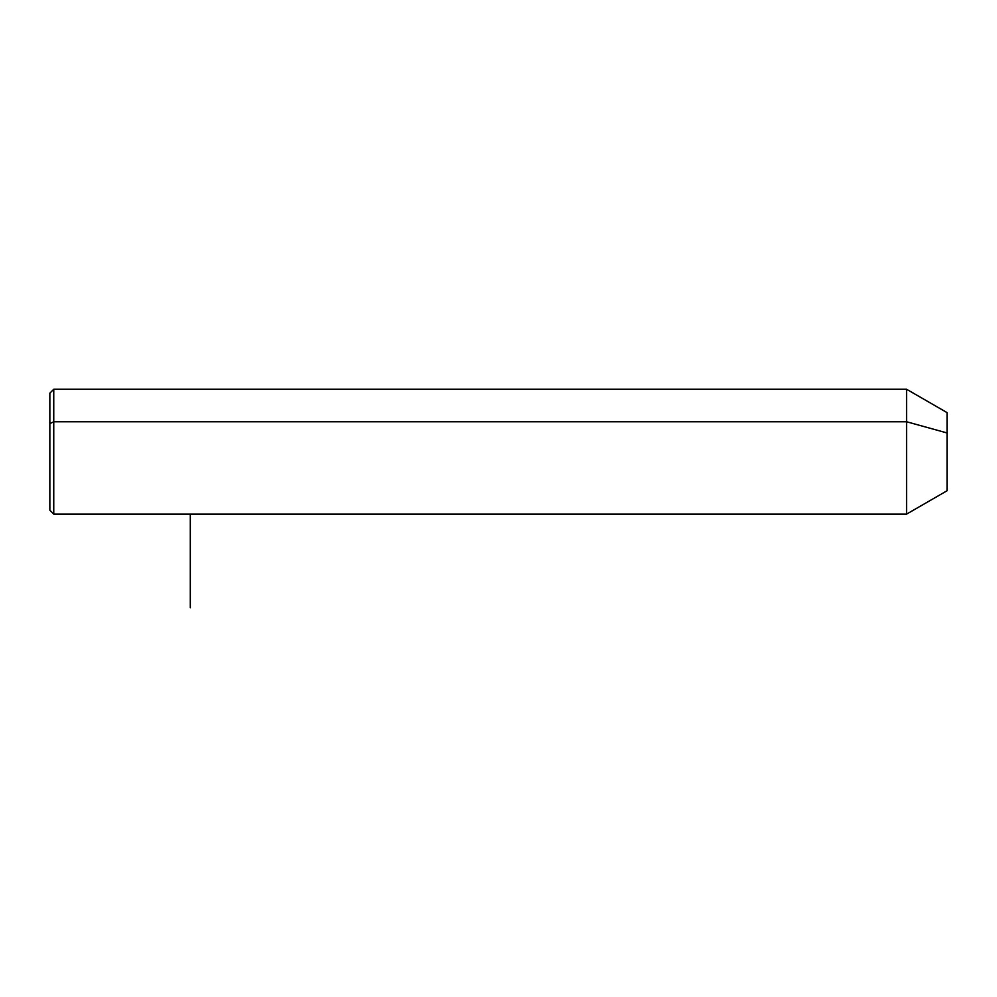 <?xml version="1.0" encoding="UTF-8"?>
<svg xmlns="http://www.w3.org/2000/svg" width="997" height="997" viewBox="0 0 997 997"><rect width="100%" height="100%" fill="white"/><g stroke="black" fill="none" stroke-linecap="round" stroke-linejoin="round"><path stroke-width="1.5" d="M49.85 423.625L53.751 421.756L53.751 514.103L49.85 510.202L49.85 393.167L53.751 389.266L906.609 389.266L947.15 412.671L947.15 432.985L906.609 421.756L947.15 432.985L947.15 490.698L906.609 514.103L906.609 389.266L906.609 514.103L53.751 514.103L53.751 421.756L906.609 421.756L53.751 421.756L53.751 389.266L53.751 421.756L49.85 423.625L49.85 479.744M947.15 470.385L947.15 432.985M190.302 514.103L190.302 607.734"/></g></svg>
